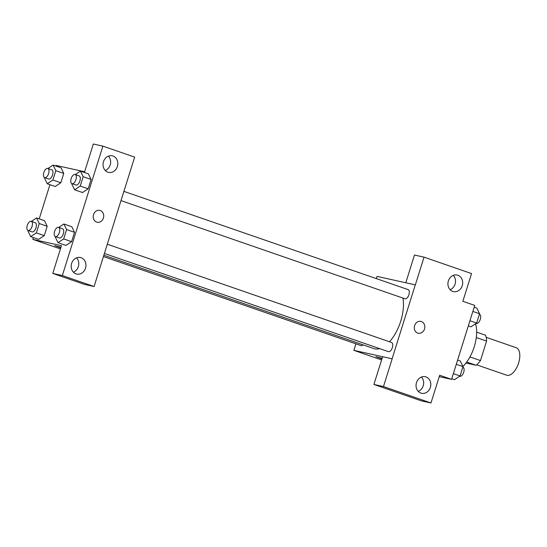 <?xml version="1.0" encoding="UTF-8"?>
<svg xmlns="http://www.w3.org/2000/svg" width="547" height="547" viewBox="0 0 547 547"><rect width="100%" height="100%" fill="white"/><g stroke="black" fill="none" stroke-linecap="round" stroke-linejoin="round"><path stroke-width="0.82" d="M476.635 364.815L506.679 375.201A14.55 7.302 -70.9 0 0 507.083 375.317A14.55 7.302 -70.9 0 0 518.467 363.44A14.55 7.302 -70.9 0 0 516.183 347.701L486.139 337.314M476.287 337.554L486.57 341.109A18.776 9.429 -70.9 0 0 485.49 335.208L476.663 332.159M486.57 341.109L480.471 360.562A18.776 9.429 -70.9 0 1 476.075 365.252L465.989 363.017M469.955 356.931L480.471 360.562M466.741 362.025L476.075 365.252M462.926 366.469A29.1 14.605 -70.9 0 0 475.582 323.776M405.792 282.758L414.476 255.032L424.034 257.145L471.541 273.568L462.851 301.301L474.741 305.411L451.569 379.358L439.241 376.637M376.357 278.628L377.054 276.399L415.344 284.878L424.034 257.145M450.133 289.705A8.485 7.33 102.5 0 0 453.306 275.36M452.766 291.414A8.485 7.33 102.5 0 0 453.47 291.613A8.485 7.33 102.5 0 0 462.454 284.905A8.485 7.33 102.5 0 0 457.135 275.038A8.485 7.33 102.5 0 0 448.246 281.329A8.485 7.33 102.5 0 0 452.766 291.414M415.282 284.857L392.103 358.805L353.882 350.353L381.608 359.933M353.882 350.353L355.926 343.831M375.898 356.658L381.936 358.866L375.898 356.665L382.121 358.292M451.569 379.358L439.672 375.249L430.981 402.982L421.429 400.869L373.922 384.445L382.613 356.712L392.103 358.805M418.264 391.385A8.485 7.33 102.5 0 0 421.443 377.04M420.903 393.095A8.485 7.33 102.5 0 0 421.607 393.293A8.485 7.33 102.5 0 0 430.592 386.585A8.485 7.33 102.5 0 0 425.272 376.719A8.485 7.33 102.5 0 0 416.383 383.009A8.485 7.33 102.5 0 0 420.903 393.095M373.922 384.445L383.481 386.558L392.172 358.825M430.981 402.982L383.481 386.558M414.592 325.602A6.065 5.231 -77.5 0 1 420.862 321.397A6.065 5.231 -77.5 0 1 424.657 328.446A6.065 5.231 -77.5 0 1 418.243 333.232A6.065 5.231 -77.5 0 1 414.592 325.602M418.236 333.232A6.065 5.231 102.5 0 0 424.657 328.439A6.065 5.231 102.5 0 0 420.855 321.39M103.431 256.55L361.047 345.601A4.848 2.434 -70.9 0 0 363.092 344.863M120.962 200.605L404.944 298.771A4.848 2.434 -70.9 0 0 405.081 298.812A4.848 2.434 -70.9 0 0 408.876 294.854A4.848 2.434 -70.9 0 0 408.117 289.602A4.848 2.434 -70.9 0 0 407.98 289.568M104.388 253.48L388.377 351.646A4.848 2.434 -70.9 0 0 388.514 351.687A4.848 2.434 -70.9 0 0 392.308 347.728A4.848 2.434 -70.9 0 0 391.543 342.477A4.848 2.434 -70.9 0 0 391.413 342.443M103.834 255.244L373.868 348.589A32.786 16.458 -70.9 0 0 374.791 348.849A32.786 16.458 -70.9 0 0 379.625 348.624M389.491 341.772A32.786 16.458 -70.9 0 0 402.934 298.074M102.733 258.779L134.658 157.119L102.884 146.131L62.331 275.544L94.105 286.532L102.733 258.779M96.648 222.096A6.065 5.231 -77.5 0 1 93.421 214.896A6.065 5.231 -77.5 0 1 99.773 210.404A6.065 5.231 -77.5 0 1 103.574 217.453A6.065 5.231 -77.5 0 1 97.154 222.239A6.065 5.231 -77.5 0 1 96.648 222.096M107.896 172.196A8.485 7.33 -77.5 0 1 103.376 162.117A8.485 7.33 -77.5 0 1 112.265 155.82A8.485 7.33 -77.5 0 1 117.584 165.693A8.485 7.33 -77.5 0 1 108.6 172.394A8.485 7.33 -77.5 0 1 107.896 172.196M76.033 273.883A8.485 7.33 -77.5 0 1 71.513 263.798A8.485 7.33 -77.5 0 1 80.395 257.507A8.485 7.33 -77.5 0 1 85.722 267.374A8.485 7.33 -77.5 0 1 76.73 274.081A8.485 7.33 -77.5 0 1 76.033 273.883M97.147 222.239A6.065 5.231 102.5 0 0 103.568 217.453A6.065 5.231 102.5 0 0 99.766 210.404M105.263 170.486A8.485 7.33 102.5 0 0 108.436 156.141M73.394 272.174A8.485 7.33 102.5 0 0 76.566 257.828M94.105 286.532L84.546 284.419L52.772 273.432L61.462 245.699L32.793 239.36L33.36 237.548M52.772 273.432L62.331 275.544M102.884 146.131L93.325 144.018L84.635 171.751L55.972 165.406L55.787 165.994M75.267 174.548L80.443 171.115L88.368 173.843L91.089 179.45L88.163 188.79L82.515 192.551L88.163 188.79L91.089 179.45L83.158 176.715L80.231 186.048L74.59 189.795L71.869 184.202L72.033 183.689M55.828 170.664L63.76 173.406L60.833 182.746L55.185 186.5L60.833 182.746L63.76 173.406L61.038 167.813L53.114 165.071L55.828 170.664L52.902 180.004L47.261 183.751L44.539 178.158L44.704 177.645M31.37 221.378L36.54 217.945L39.261 223.538L47.186 226.28L44.259 235.62L38.618 239.374L44.259 235.62L47.186 226.28L44.457 220.68M58.7 227.422L63.869 223.99L71.801 226.718L74.515 232.325L71.589 241.665L65.948 245.425M39.213 218.868L49.934 184.674M32.793 239.36L60.45 248.919M54.809 245.665L60.785 247.859L54.809 245.671L60.97 247.278M39.261 223.538L36.334 232.878L30.687 236.625L27.972 231.032L28.129 230.519M28.068 230.499L32.034 231.866A4.848 2.434 -70.9 0 0 32.164 231.907A4.848 2.434 -70.9 0 0 35.958 227.949A4.848 2.434 -70.9 0 0 35.199 222.704L31.234 221.33A4.848 2.434 -70.9 0 0 27.35 225.118A4.848 2.434 -70.9 0 0 28.068 230.499A4.848 2.434 -70.9 0 0 28.205 230.54A4.848 2.434 -70.9 0 0 31.999 226.574A4.848 2.434 -70.9 0 0 31.234 221.33M36.54 217.945L44.471 220.687M36.334 232.878L44.259 235.62M30.687 236.625L38.618 239.367M47.938 168.503L53.114 165.071M44.635 177.625L48.601 178.992A4.848 2.434 -70.9 0 0 48.738 179.033A4.848 2.434 -70.9 0 0 52.533 175.074A4.848 2.434 -70.9 0 0 51.767 169.83L47.808 168.455A4.848 2.434 -70.9 0 0 43.917 172.243A4.848 2.434 -70.9 0 0 44.635 177.625A4.848 2.434 -70.9 0 0 44.772 177.659A4.848 2.434 -70.9 0 0 48.567 173.7A4.848 2.434 -70.9 0 0 47.808 168.455M52.902 180.004L60.833 182.746M47.261 183.751L55.185 186.493M63.869 223.99L66.59 229.59L63.664 238.923L58.016 242.67L55.302 237.077L55.459 236.564M55.397 236.543L59.363 237.918A4.848 2.434 -70.9 0 0 59.5 237.952A4.848 2.434 -70.9 0 0 63.295 233.993A4.848 2.434 -70.9 0 0 62.529 228.749L58.563 227.374A4.848 2.434 -70.9 0 0 54.679 231.162A4.848 2.434 -70.9 0 0 55.397 236.543A4.848 2.434 -70.9 0 0 55.534 236.584A4.848 2.434 -70.9 0 0 59.329 232.625A4.848 2.434 -70.9 0 0 58.563 227.374M66.59 229.59L74.515 232.325L71.589 241.665L65.948 245.412L58.016 242.67M63.664 238.923L71.589 241.665M80.443 171.115L83.158 176.715M71.965 183.669L75.93 185.043A4.848 2.434 -70.9 0 0 76.067 185.077A4.848 2.434 -70.9 0 0 79.862 181.119A4.848 2.434 -70.9 0 0 79.103 175.874L75.137 174.5A4.848 2.434 -70.9 0 0 71.254 178.288A4.848 2.434 -70.9 0 0 71.965 183.669A4.848 2.434 -70.9 0 0 72.101 183.71A4.848 2.434 -70.9 0 0 75.896 179.751A4.848 2.434 -70.9 0 0 75.137 174.5M80.231 186.048L88.163 188.79M74.59 189.795L82.515 192.537M457.607 360.097L460.28 361.02L462.994 366.613L460.068 375.953L454.42 379.7L451.754 378.777M456.287 364.295L462.994 366.613M453.36 373.635L460.068 375.953M459.596 376.268L459.733 376.309A4.848 2.434 -70.9 0 0 459.863 376.35A4.848 2.434 -70.9 0 0 463.658 372.391A4.848 2.434 -70.9 0 0 462.899 367.146L462.837 367.126M474.174 307.223L476.847 308.146L479.562 313.739L476.635 323.079L470.994 326.826L468.321 325.903M472.861 311.421L479.562 313.739M469.928 320.761L476.635 323.079M476.163 323.393L476.3 323.434A4.848 2.434 -70.9 0 0 476.437 323.475A4.848 2.434 -70.9 0 0 480.232 319.516A4.848 2.434 -70.9 0 0 479.466 314.272L479.404 314.252M123.861 191.347L408.117 289.602M107.294 244.222L391.543 342.477"/></g></svg>
